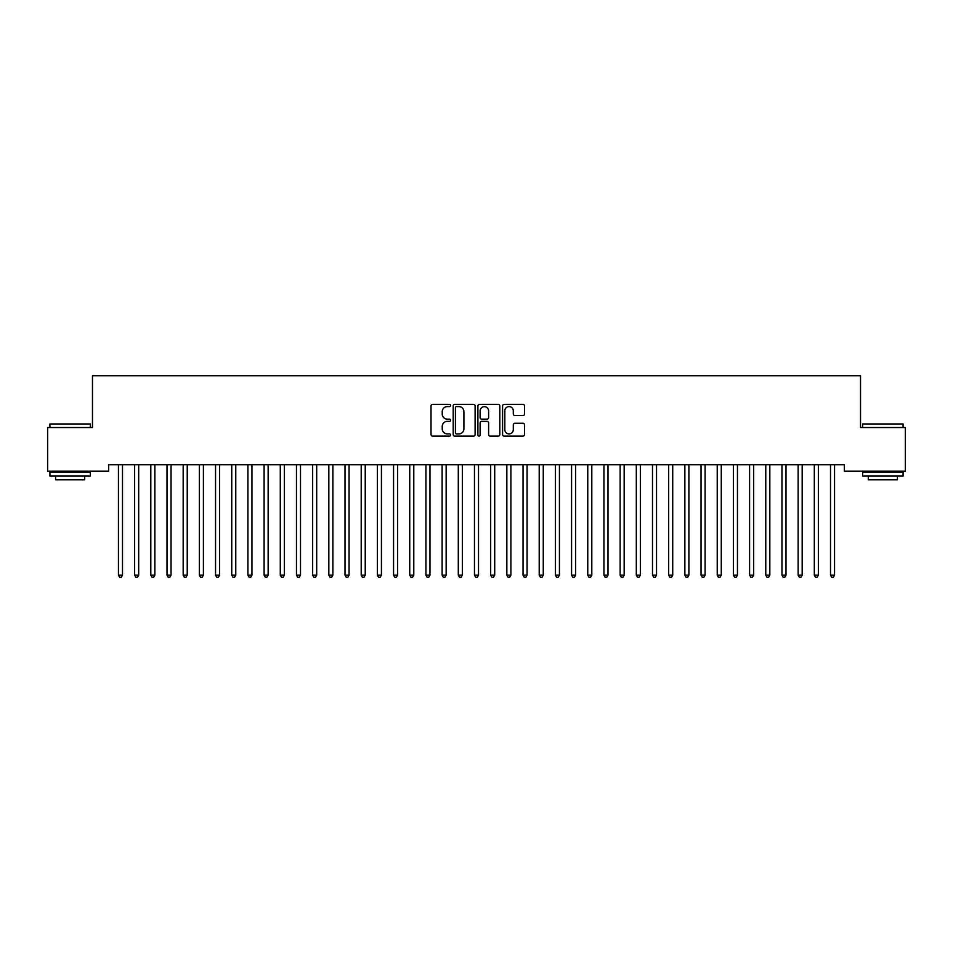 <?xml version="1.0" encoding="UTF-8"?>
<svg xmlns="http://www.w3.org/2000/svg" width="953" height="953" viewBox="0 0 953 953"><rect width="100%" height="100%" fill="white"/><g stroke="black" fill="none" stroke-linecap="round" stroke-linejoin="round"><path stroke-width="1.43" d="M450.602 405.478A1.108 1.108 0 0 0 449.494 404.358L432.614 404.358A1.584 1.584 0 0 0 431.03 405.954L431.03 434.544A1.584 1.584 0 0 0 432.614 436.129L449.494 436.129A1.108 1.108 0 0 0 450.602 435.021A1.108 1.108 0 0 0 449.494 433.913L447.314 433.913A5.087 5.087 0 0 1 442.228 428.826L442.228 426.444A5.087 5.087 0 0 1 447.314 421.357L449.494 421.357A1.108 1.108 0 0 0 450.602 420.249A1.108 1.108 0 0 0 449.494 419.141L447.314 419.141A5.087 5.087 0 0 1 442.228 414.055L442.228 411.672A5.087 5.087 0 0 1 447.314 406.586L449.494 406.586A1.108 1.108 0 0 0 450.602 405.478M522.923 415.568A1.584 1.584 0 0 0 524.507 413.971L524.507 405.954A1.584 1.584 0 0 0 522.923 404.358L504.185 404.358A1.584 1.584 0 0 0 502.588 405.954L502.588 434.544A1.584 1.584 0 0 0 504.185 436.129L522.923 436.129A1.584 1.584 0 0 0 524.507 434.544L524.507 424.859A1.584 1.584 0 0 0 522.923 423.263L514.906 423.263A1.584 1.584 0 0 0 513.31 424.859L513.31 429.66A4.253 4.253 0 0 1 509.069 433.913A4.253 4.253 0 0 1 504.816 429.66L504.816 410.838A4.253 4.253 0 0 1 509.069 406.586A4.253 4.253 0 0 1 513.31 410.838L513.31 413.971A1.584 1.584 0 0 0 514.906 415.568L522.923 415.568M844.334 464.754L108.666 464.754L108.666 471.223L47.65 471.223L47.65 427.528L92.477 427.528L92.477 375.744L860.523 375.744L860.523 427.528L905.35 427.528L905.35 471.223L844.334 471.223L844.334 464.754M475.106 405.954A1.584 1.584 0 0 0 473.522 404.358L454.784 404.358A1.584 1.584 0 0 0 453.187 405.954L453.187 434.544A1.584 1.584 0 0 0 454.784 436.129L473.522 436.129A1.584 1.584 0 0 0 475.106 434.544L475.106 405.954M479.478 404.358L498.216 404.358A1.584 1.584 0 0 1 499.813 405.954L499.813 434.544A1.584 1.584 0 0 1 498.216 436.129L490.199 436.129A1.584 1.584 0 0 1 488.615 434.544L488.615 422.953A1.584 1.584 0 0 0 487.019 421.357L481.706 421.357A1.584 1.584 0 0 0 480.109 422.953L480.109 435.021A1.108 1.108 0 0 1 479.002 436.129A1.108 1.108 0 0 1 477.894 435.021L477.894 405.954A1.584 1.584 0 0 1 479.478 404.358M456.523 406.586A1.108 1.108 0 0 0 455.415 407.693L455.415 432.793A1.108 1.108 0 0 0 456.523 433.913L458.834 433.913A5.087 5.087 0 0 0 463.908 428.826L463.908 411.672A5.087 5.087 0 0 0 458.834 406.586L456.523 406.586M488.615 410.91A4.253 4.253 0 0 0 484.362 406.669A4.253 4.253 0 0 0 480.109 410.91L480.109 417.545A1.584 1.584 0 0 0 481.706 419.141L487.019 419.141A1.584 1.584 0 0 0 488.615 417.545L488.615 410.91M118.243 464.754L118.339 464.993A1.62 1.62 -179.3 0 1 118.446 465.588L118.446 575.147L122.496 575.147L122.496 465.588A1.62 1.62 -179.3 0 1 122.615 464.993L122.711 464.754M122.496 575.147L121.281 577.256L119.661 577.256L118.446 575.147M134.421 464.754L134.516 464.993A1.62 1.62 -179.3 0 1 134.635 465.588L134.635 575.147L138.685 575.147L138.685 465.588A1.62 1.62 -179.3 0 1 138.793 464.993L138.888 464.754M138.685 575.147L137.47 577.256L135.85 577.256L134.635 575.147M150.61 464.754L150.705 464.993A1.62 1.62 -179.3 0 1 150.812 465.588L150.812 575.147L154.862 575.147L154.862 465.588A1.62 1.62 -179.3 0 1 154.982 464.993L155.077 464.754M154.862 575.147L153.647 577.256L152.027 577.256L150.812 575.147M49.913 423.966L90.368 423.966L49.913 423.966L49.913 427.528M90.368 476.083L49.913 476.083L49.913 472.033L90.368 472.033L90.368 476.083M84.71 476.083L84.71 479.8L55.584 479.8L55.584 476.083M862.632 423.966L903.087 423.966L862.632 423.966L862.632 427.528M903.087 476.083L862.632 476.083L862.632 472.033L903.087 472.033L903.087 476.083M897.416 476.083L897.416 479.8L868.29 479.8L868.29 476.083M166.787 464.754L166.882 464.993A1.62 1.62 -179.3 0 1 167.001 465.588L167.001 575.147L171.04 575.147L171.04 465.588A1.62 1.62 -179.3 0 1 171.159 464.993L171.254 464.754M171.04 575.147L169.837 577.256L168.216 577.256L167.001 575.147M182.976 464.754L183.071 464.993A1.62 1.62 -179.3 0 1 183.179 465.588L183.179 575.147L187.229 575.147L187.229 465.588A1.62 1.62 -179.3 0 1 187.348 464.993L187.443 464.754M187.229 575.147L186.014 577.256L184.394 577.256L183.179 575.147M199.153 464.754L199.248 464.993A1.62 1.62 -179.3 0 1 199.368 465.588L199.368 575.147L203.406 575.147L203.406 465.588A1.62 1.62 -179.3 0 1 203.525 464.993L203.62 464.754M203.406 575.147L202.203 577.256L200.583 577.256L199.368 575.147M215.33 464.754L215.438 464.993A1.62 1.62 -179.3 0 1 215.545 465.588L215.545 575.147L219.595 575.147L219.595 465.588A1.62 1.62 -179.3 0 1 219.714 464.993L219.809 464.754M219.595 575.147L218.38 577.256L216.76 577.256L215.545 575.147M231.519 464.754L231.615 464.993A1.62 1.62 -179.3 0 1 231.734 465.588L231.734 575.147L235.772 575.147L235.772 465.588A1.62 1.62 -179.3 0 1 235.891 464.993L235.987 464.754M235.772 575.147L234.569 577.256L232.949 577.256L231.734 575.147M247.697 464.754L247.792 464.993A1.62 1.62 -179.3 0 1 247.911 465.588L247.911 575.147L251.961 575.147L251.961 465.588A1.62 1.62 -179.3 0 1 252.08 464.993L252.176 464.754M251.961 575.147L250.746 577.256L249.126 577.256L247.911 575.147M263.886 464.754L263.981 464.993A1.62 1.62 -179.3 0 1 264.1 465.588L264.1 575.147L268.138 575.147L268.138 465.588A1.62 1.62 -179.3 0 1 268.258 464.993L268.353 464.754M268.138 575.147L266.935 577.256L265.315 577.256L264.1 575.147M280.063 464.754L280.158 464.993A1.62 1.62 -179.3 0 1 280.277 465.588L280.277 575.147L284.328 575.147L284.328 465.588A1.62 1.62 -179.3 0 1 284.447 464.993L284.542 464.754M284.328 575.147L283.112 577.256L281.492 577.256L280.277 575.147M296.252 464.754L296.347 464.993A1.62 1.62 -179.3 0 1 296.466 465.588L296.466 575.147L300.505 575.147L300.505 465.588A1.62 1.62 -179.3 0 1 300.624 464.993L300.719 464.754M300.505 575.147L299.302 577.256L297.681 577.256L296.466 575.147M312.429 464.754L312.524 464.993A1.62 1.62 -179.3 0 1 312.644 465.588L312.644 575.147L316.694 575.147L316.694 465.588A1.62 1.62 -179.3 0 1 316.813 464.993L316.908 464.754M316.694 575.147L315.479 577.256L313.859 577.256L312.644 575.147M328.618 464.754L328.714 464.993A1.62 1.62 -179.3 0 1 328.833 465.588L328.833 575.147L332.871 575.147L332.871 465.588A1.62 1.62 -179.3 0 1 332.99 464.993L333.085 464.754M332.871 575.147L331.668 577.256L330.048 577.256L328.833 575.147M344.795 464.754L344.891 464.993A1.62 1.62 -179.3 0 1 345.01 465.588L345.01 575.147L349.06 575.147L349.06 465.588A1.62 1.62 -179.3 0 1 349.179 464.993L349.274 464.754M349.06 575.147L347.845 577.256L346.225 577.256L345.01 575.147M360.984 464.754L361.08 464.993A1.62 1.62 -179.3 0 1 361.199 465.588L361.199 575.147L365.237 575.147L365.237 465.588A1.62 1.62 -179.3 0 1 365.356 464.993L365.452 464.754M365.237 575.147L364.022 577.256L362.414 577.256L361.199 575.147M377.162 464.754L377.257 464.993A1.62 1.62 -179.3 0 1 377.376 465.588L377.376 575.147L381.426 575.147L381.426 465.588A1.62 1.62 -179.3 0 1 381.545 464.993L381.641 464.754M381.426 575.147L380.211 577.256L378.591 577.256L377.376 575.147M393.351 464.754L393.446 464.993A1.62 1.62 -179.3 0 1 393.565 465.588L393.565 575.147L397.604 575.147L397.604 465.588A1.62 1.62 -179.3 0 1 397.723 464.993L397.818 464.754M397.604 575.147L396.388 577.256L394.78 577.256L393.565 575.147M409.528 464.754L409.623 464.993A1.62 1.62 -179.3 0 1 409.742 465.588L409.742 575.147L413.793 575.147L413.793 465.588A1.62 1.62 -179.3 0 1 413.912 464.993L414.007 464.754M413.793 575.147L412.578 577.256L410.957 577.256L409.742 575.147M425.717 464.754L425.812 464.993A1.62 1.62 -179.3 0 1 425.931 465.588L425.931 575.147L429.97 575.147L429.97 465.588A1.62 1.62 -179.3 0 1 430.089 464.993L430.184 464.754M429.97 575.147L428.755 577.256L427.147 577.256L425.931 575.147M441.894 464.754L441.989 464.993A1.62 1.62 -179.3 0 1 442.109 465.588L442.109 575.147L446.159 575.147L446.159 465.588A1.62 1.62 -179.3 0 1 446.278 464.993L446.373 464.754M446.159 575.147L444.944 577.256L443.324 577.256L442.109 575.147M458.083 464.754L458.179 464.993A1.62 1.62 -179.3 0 1 458.298 465.588L458.298 575.147L462.336 575.147L462.336 465.588A1.62 1.62 -179.3 0 1 462.455 464.993L462.55 464.754M462.336 575.147L461.121 577.256L459.513 577.256L458.298 575.147M474.26 464.754L474.356 464.993A1.62 1.62 -179.3 0 1 474.475 465.588L474.475 575.147L478.525 575.147L478.525 465.588A1.62 1.62 -179.3 0 1 478.644 464.993L478.74 464.754M478.525 575.147L477.31 577.256L475.69 577.256L474.475 575.147M490.45 464.754L490.545 464.993A1.62 1.62 -179.3 0 1 490.664 465.588L490.664 575.147L494.702 575.147L494.702 465.588A1.62 1.62 -179.3 0 1 494.821 464.993L494.917 464.754M494.702 575.147L493.487 577.256L491.879 577.256L490.664 575.147M506.627 464.754L506.722 464.993A1.62 1.62 -179.3 0 1 506.841 465.588L506.841 575.147L510.891 575.147L510.891 465.588A1.62 1.62 -179.3 0 1 511.011 464.993L511.106 464.754M510.891 575.147L509.676 577.256L508.056 577.256L506.841 575.147M522.816 464.754L522.911 464.993A1.62 1.62 -179.3 0 1 523.03 465.588L523.03 575.147L527.069 575.147L527.069 465.588A1.62 1.62 -179.3 0 1 527.188 464.993L527.283 464.754M527.069 575.147L525.853 577.256L524.245 577.256L523.03 575.147M538.993 464.754L539.088 464.993A1.62 1.62 -179.3 0 1 539.207 465.588L539.207 575.147L543.258 575.147L543.258 465.588A1.62 1.62 -179.3 0 1 543.377 464.993L543.472 464.754M543.258 575.147L542.043 577.256L540.422 577.256L539.207 575.147M555.182 464.754L555.277 464.993A1.62 1.62 -179.3 0 1 555.396 465.588L555.396 575.147L559.435 575.147L559.435 465.588A1.62 1.62 -179.3 0 1 559.554 464.993L559.649 464.754M559.435 575.147L558.22 577.256L556.612 577.256L555.396 575.147M571.359 464.754L571.455 464.993A1.62 1.62 -179.3 0 1 571.574 465.588L571.574 575.147L575.624 575.147L575.624 465.588A1.62 1.62 -179.3 0 1 575.743 464.993L575.838 464.754M575.624 575.147L574.409 577.256L572.789 577.256L571.574 575.147M587.548 464.754L587.644 464.993A1.62 1.62 -179.3 0 1 587.763 465.588L587.763 575.147L591.801 575.147L591.801 465.588A1.62 1.62 -179.3 0 1 591.92 464.993L592.016 464.754M591.801 575.147L590.586 577.256L588.978 577.256L587.763 575.147M603.726 464.754L603.821 464.993A1.62 1.62 -179.3 0 1 603.94 465.588L603.94 575.147L607.99 575.147L607.99 465.588A1.62 1.62 -179.3 0 1 608.109 464.993L608.205 464.754M607.99 575.147L606.775 577.256L605.155 577.256L603.94 575.147M619.915 464.754L620.01 464.993A1.62 1.62 -179.3 0 1 620.129 465.588L620.129 575.147L624.167 575.147L624.167 465.588A1.62 1.62 -179.3 0 1 624.286 464.993L624.382 464.754M624.167 575.147L622.952 577.256L621.332 577.256L620.129 575.147M636.092 464.754L636.187 464.993A1.62 1.62 -179.3 0 1 636.306 465.588L636.306 575.147L640.356 575.147L640.356 465.588A1.62 1.62 -179.3 0 1 640.476 464.993L640.571 464.754M640.356 575.147L639.141 577.256L637.521 577.256L636.306 575.147M652.281 464.754L652.376 464.993A1.62 1.62 -179.3 0 1 652.495 465.588L652.495 575.147L656.534 575.147L656.534 465.588A1.62 1.62 -179.3 0 1 656.653 464.993L656.748 464.754M656.534 575.147L655.319 577.256L653.698 577.256L652.495 575.147M668.458 464.754L668.553 464.993A1.62 1.62 -179.3 0 1 668.672 465.588L668.672 575.147L672.723 575.147L672.723 465.588A1.62 1.62 -179.3 0 1 672.842 464.993L672.937 464.754M672.723 575.147L671.508 577.256L669.888 577.256L668.672 575.147M684.647 464.754L684.742 464.993A1.62 1.62 -179.3 0 1 684.862 465.588L684.862 575.147L688.9 575.147L688.9 465.588A1.62 1.62 -179.3 0 1 689.019 464.993L689.114 464.754M688.9 575.147L687.685 577.256L686.065 577.256L684.862 575.147M700.824 464.754L700.92 464.993A1.62 1.62 -179.3 0 1 701.039 465.588L701.039 575.147L705.089 575.147L705.089 465.588A1.62 1.62 -179.3 0 1 705.208 464.993L705.303 464.754M705.089 575.147L703.874 577.256L702.254 577.256L701.039 575.147M717.013 464.754L717.109 464.993A1.62 1.62 -179.3 0 1 717.228 465.588L717.228 575.147L721.266 575.147L721.266 465.588A1.62 1.62 -179.3 0 1 721.385 464.993L721.481 464.754M721.266 575.147L720.051 577.256L718.431 577.256L717.228 575.147M733.191 464.754L733.286 464.993A1.62 1.62 -179.3 0 1 733.405 465.588L733.405 575.147L737.455 575.147L737.455 465.588A1.62 1.62 -179.3 0 1 737.562 464.993L737.67 464.754M737.455 575.147L736.24 577.256L734.62 577.256L733.405 575.147M749.38 464.754L749.475 464.993A1.62 1.62 -179.3 0 1 749.594 465.588L749.594 575.147L753.632 575.147L753.632 465.588A1.62 1.62 -179.3 0 1 753.752 464.993L753.847 464.754M753.632 575.147L752.417 577.256L750.797 577.256L749.594 575.147M765.557 464.754L765.652 464.993A1.62 1.62 -179.3 0 1 765.771 465.588L765.771 575.147L769.821 575.147L769.821 465.588A1.62 1.62 -179.3 0 1 769.929 464.993L770.024 464.754M769.821 575.147L768.606 577.256L766.986 577.256L765.771 575.147M781.746 464.754L781.841 464.993A1.62 1.62 -179.3 0 1 781.96 465.588L781.96 575.147L785.999 575.147L785.999 465.588A1.62 1.62 -179.3 0 1 786.118 464.993L786.213 464.754M785.999 575.147L784.784 577.256L783.163 577.256L781.96 575.147M797.923 464.754L798.018 464.993A1.62 1.62 -179.3 0 1 798.137 465.588L798.137 575.147L802.188 575.147L802.188 465.588A1.62 1.62 -179.3 0 1 802.295 464.993L802.39 464.754M802.188 575.147L800.973 577.256L799.353 577.256L798.137 575.147M814.112 464.754L814.207 464.993A1.62 1.62 -179.3 0 1 814.315 465.588L814.315 575.147L818.365 575.147L818.365 465.588A1.62 1.62 -179.3 0 1 818.484 464.993L818.579 464.754M818.365 575.147L817.15 577.256L815.53 577.256L814.315 575.147M830.289 464.754L830.385 464.993A1.62 1.62 -179.3 0 1 830.504 465.588L830.504 575.147L834.554 575.147L834.554 465.588A1.62 1.62 -179.3 0 1 834.661 464.993L834.757 464.754M834.554 575.147L833.339 577.256L831.719 577.256L830.504 575.147M90.368 427.528L90.368 423.966M81.148 472.033L81.148 471.223M59.146 472.033L59.146 471.223M903.087 427.528L903.087 423.966M893.854 472.033L893.854 471.223M871.852 472.033L871.852 471.223"/></g></svg>
